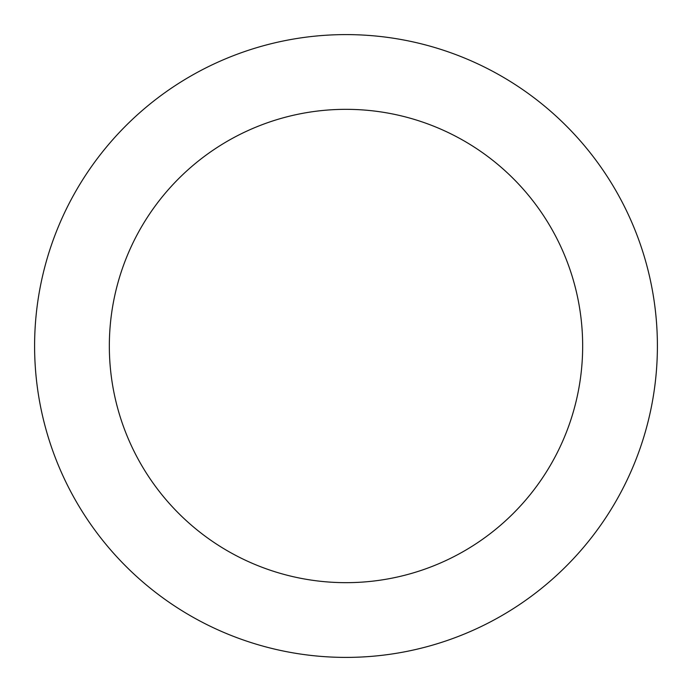 <?xml version="1.0" encoding="UTF-8"?>
<svg xmlns="http://www.w3.org/2000/svg" width="692" height="692" viewBox="0 0 692 692"><rect width="100%" height="100%" fill="white"/><g stroke="black" fill="none" stroke-linecap="round" stroke-linejoin="round"><path stroke-width="1.04" d="M346 582.664A236.664 236.664 0 0 0 582.664 346A236.664 236.664 0 0 0 346 109.336A236.664 236.664 0 0 0 109.336 346A236.664 236.664 0 0 0 346 582.664M346 657.4A311.4 311.4 0 0 0 657.4 346A311.4 311.4 0 0 0 346 34.6A311.4 311.4 0 0 0 34.6 346A311.4 311.4 0 0 0 346 657.4"/></g></svg>
